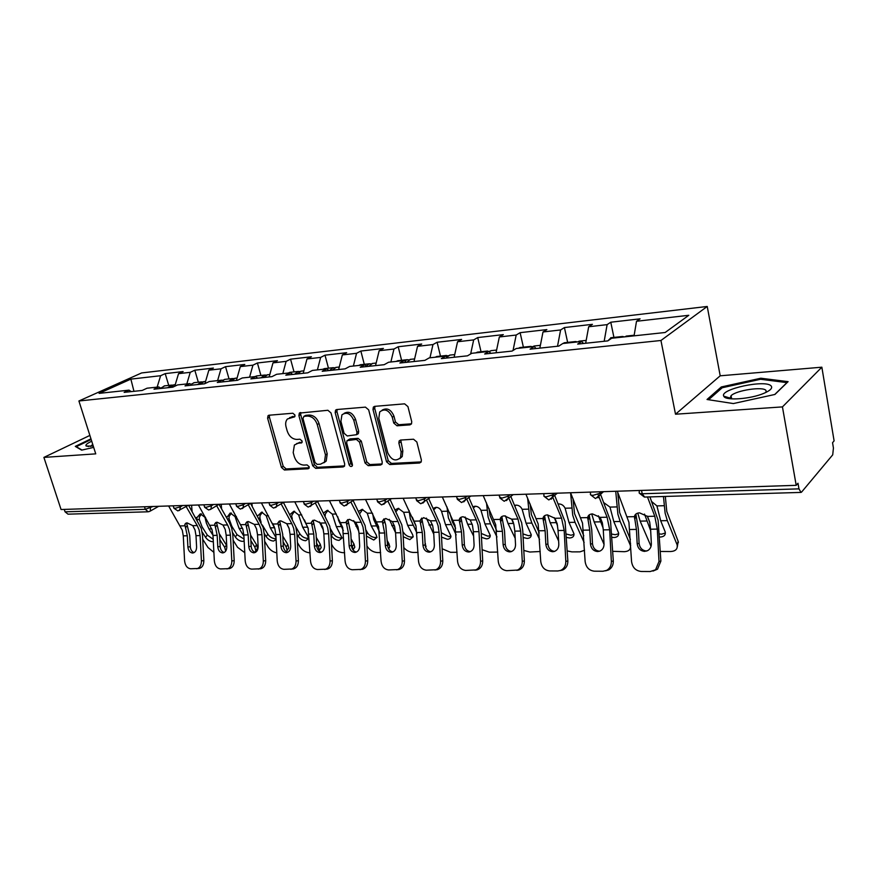 <?xml version="1.0" encoding="UTF-8"?>
<svg xmlns="http://www.w3.org/2000/svg" width="878" height="878" viewBox="0 0 878 878"><rect width="100%" height="100%" fill="white"/><g stroke="black" fill="none" stroke-linecap="round" stroke-linejoin="round"><path stroke-width="1.32" d="M294.964 415.064L292.835 413.231L269.03 415.228L268.053 415.667L267.603 418.18L281.432 467.403L284.395 469.993L308.145 468.764L309.199 466.756L307.08 464.923L303.975 465.088C299.453 464.791 296.248 462.004 294.339 456.714L293.197 452.598L294.393 445.025L297.949 443.302L301.856 442.71L302.12 441.052L299.991 439.209L296.885 439.428C292.352 439.187 289.136 436.41 287.216 431.065L286.063 426.906C285.229 423.591 285.69 420.946 287.446 418.971L294.657 416.809L294.964 415.064M409.916 424.864L411.475 423.92L411.738 421.703L407.941 406.613L404.604 403.836L374.73 406.349L373.359 407.096L372.996 409.499L386.55 461.817L389.777 464.561L419.541 463.024L421.188 461.982L421.374 459.962L416.852 442.018L413.538 439.219L400.664 440.054L399.128 440.965L398.875 443.149L401.136 451.972L400.544 457.625C395.66 461.828 391.39 460.204 387.736 452.752L378.813 418.246L379.713 411.936C384.674 408.204 388.855 409.96 392.246 417.204L393.739 423.031L397.021 425.797L409.916 424.864L411.519 423.854M675.511 414.218L782.441 406.898L796.203 485.325L61.065 509.514L43.9 457.405L95.746 453.86L78.91 400.983L660.947 340.488L675.511 414.218L720.201 375.806L707.229 306.466L660.947 340.488M331.017 412.956L327.889 410.278L299.343 413.099L298.904 415.601L312.667 465.735L315.707 468.38L343.089 466.964L344.417 466.251L344.703 464.034L331.017 412.956M336.801 409.532L365.435 407.129L368.661 409.85L382.226 462.037L381.996 464.177L380.514 465.033L368.189 465.669L365.029 462.958L359.53 442.128L356.358 439.417L346.997 440.657L346.678 442.962L352.407 464.484L352.21 466.02C350.991 466.942 349.949 466.492 349.071 464.66L335.176 412.605L335.583 410.147L336.801 409.532M707.229 306.466L141.621 372.941L78.91 400.983M613.931 337.415L610.781 322.215L607.115 324.64L604.174 341.279M610.781 322.215L640.084 318.835L636.517 321.271L688.791 315.29L665.151 332.499L611.659 338.249L607.795 340.894L577.669 344.099L581.631 341.487L562.809 343.507L558.792 346.108L530.071 349.17L534.175 346.58L516.22 348.511L512.072 351.079L484.667 353.999L488.903 351.452L471.76 353.296L467.48 355.831L441.316 358.608L445.651 356.106L429.265 357.862L424.886 360.364L399.863 363.02L404.297 360.551L388.625 362.23L384.147 364.699L360.199 367.245L364.721 364.809L349.707 366.422L345.153 368.848L322.204 371.284L326.803 368.881L312.414 370.428L307.783 372.821L285.789 375.169L290.453 372.788L276.636 374.28L271.95 376.64L250.845 378.89L255.564 376.541L242.295 377.968L237.554 380.295L217.283 382.457L222.046 380.141L209.304 381.513L204.519 383.818L185.028 385.892L189.835 383.609L177.576 384.926L172.757 387.198L154.001 389.195L158.841 386.946L147.043 388.208L142.192 390.447L124.138 392.367L129.011 390.15L99.093 393.366L130.877 379.12L160.619 375.718L157.14 387.121M168.73 385.409L165.207 373.622L160.619 375.718M165.207 373.622L183.107 371.559L178.541 373.666L190.252 372.327L186.816 383.938M198.329 382.215L194.806 370.209L190.252 372.327M194.806 370.209L213.376 368.069L208.843 370.198L221.004 368.815L217.601 380.624M229.037 378.912L225.525 366.664L221.004 368.815M225.525 366.664L244.797 364.447L240.309 366.598L252.941 365.16L249.582 377.189M260.909 375.477L257.419 362.987L252.941 365.16M257.419 362.987L277.437 360.671L272.992 362.866L286.129 361.363L282.826 373.611M294.031 371.899L290.552 359.168L286.129 361.363M290.552 359.168L311.372 356.764L306.982 358.97L320.635 357.412L317.397 369.89M328.46 368.189L325.003 355.184L320.635 357.412M325.003 355.184L346.667 352.693L342.343 354.931L356.556 353.307L353.384 366.027M364.282 364.326L360.858 351.046L356.556 353.307M360.858 351.046L383.412 348.445L379.153 350.717L393.97 349.027L390.875 361.988M401.597 360.298L398.195 346.744L393.97 349.027M398.195 346.744L421.703 344.033L417.533 346.327L432.975 344.56L429.968 357.785M440.482 356.117L437.112 342.255L432.975 344.56M437.112 342.255L461.63 339.424L457.548 341.751L473.681 339.907L470.641 353.955M481.034 351.738L477.72 337.569L473.681 339.907M477.72 337.569L503.313 334.617L499.341 336.965L516.187 335.045L513.037 350.476M523.387 347.172L520.116 332.674L516.187 335.045M520.116 332.674L546.862 329.59L542.999 331.972L560.614 329.952L557.519 346.239M567.638 342.398L564.422 327.56L560.614 329.952M564.422 327.56L592.409 324.333L588.677 326.748L607.115 324.64M583.519 343.474L581.631 341.487M588.677 326.748L585.67 343.243M536.129 348.522L534.175 346.58M542.999 331.972L539.838 348.127M490.901 353.329L488.903 351.452M499.341 336.965L496.037 352.791M447.703 357.928L445.651 356.106M457.548 341.751L454.135 357.247M406.393 362.329L404.297 360.551M417.533 346.327L414.01 361.516M366.85 366.543L364.721 364.809M379.153 350.717L375.543 365.61M328.965 370.571L326.803 368.881M342.343 354.931L338.634 369.539M292.626 374.434L290.453 372.788M306.982 358.97L303.206 373.315M257.759 378.144L255.564 376.541M272.992 362.866L269.151 376.936M224.263 381.71L222.046 380.141M240.309 366.598L236.401 380.426M192.062 385.146L189.835 383.609M208.843 370.198L204.936 383.62M161.091 388.438L158.841 386.946M178.541 373.666L174.766 386.254M64.259 509.416L65.06 511.83L145.298 509.317L144.508 506.771M147.987 511.797L68.012 514.168L65.06 511.83M131.272 391.61L129.011 390.15M130.877 379.12L133.961 391.325M89.874 435.422L43.9 457.405M782.441 406.898L821.852 367.191L834.1 440.877L832.553 442.699L833.431 448.01L832.717 454.837L801.636 492.02L801.021 492.415L798.969 488.859L797.981 483.24L796.203 485.325M821.852 367.191L720.201 375.806M636.517 321.271L634.059 335.846M90.961 438.846L75.288 446.386L81.643 450.14L93.683 447.374M707.031 399.49L733.35 403.562L774.934 394.452L788.093 381.645L760.82 378.22L721.288 386.968L707.031 399.49M294.986 416.227L289.608 417.643M296.588 443.566L302.153 442.117M269.513 415.184L269.414 417.193L283.21 466.35L286.162 468.94L309.254 467.733M300.825 412.561L300.693 414.603L314.423 464.671L317.452 467.305L344.626 465.889M304.029 416.337L302.954 418.433L315.037 462.53L317.167 464.374L320.492 464.199L324.465 462.146L325.475 454.881L317.232 424.524C315.29 419.058 311.997 416.238 307.366 416.062L304.029 416.337L305.818 415.338L303.876 416.348M323.872 462.794L326.221 461.071L327.22 453.816L325.475 454.881M305.818 415.338L309.155 415.064C313.786 415.239 317.068 418.049 319.01 423.503L327.22 453.816M382.128 463.935L369.901 464.572L368.189 465.669M348.105 439.977L350.048 438.901L358.092 438.363L361.264 441.063L366.741 461.861L369.901 464.572M337.108 409.51L336.943 411.595L350.805 463.573L352.462 465.384M353.79 420.321C350.64 413.461 346.689 411.628 341.948 414.833L340.916 421.319L344.088 433.271L347.249 435.96L356.633 434.687L356.962 432.371L353.79 420.321L355.535 419.289C352.715 412.825 348.917 410.838 344.176 413.318M357.214 434.336L358.378 433.633L358.696 431.317L356.962 432.371M355.535 419.289L358.696 431.317M382.149 410.114C387.143 407.491 391.083 409.51 393.97 416.161L395.451 421.978L398.733 424.732L411.541 423.8M399.753 458.645L402.234 456.516L402.826 450.875L401.136 451.972M400.73 440.054L402.826 450.875M374.928 406.327L374.741 408.468L388.252 460.709L391.467 463.441L421.21 461.894L419.541 463.024M721.54 388.328L721.288 386.968M761.017 379.34L760.82 378.22M196.881 519.567L196.979 517.537L200.316 513.828L204.958 517.329L206.396 523.145L208.997 528.962L212.992 535.273M201.501 513.893L199.35 517.175L199.306 519.491L197.045 519.842M213.321 541.638L212.674 541.704C209.886 541.474 207.515 540.014 205.562 537.358L207.307 535.097L202.083 526.855L199.306 519.491M191.58 505.223L192.084 511.336M202.708 539.224L207.976 547.488L213.892 552.372M225.668 551.154L224.713 547.367L226.425 545.084L219.5 534.054M219.807 539.586L224.713 547.367M202.127 531.936L205.562 537.358M207.307 535.097L213.2 539.301M226.425 545.084L226.743 545.644M172.779 385.113L171.408 385.124L167.753 387.725M164.636 385.848L160.729 388.197M174.118 384.827L170.014 387.483M196.003 535.668L196.595 546.95C196.551 550.429 195.311 552.449 192.864 553.008L192.556 553.019C189.9 552.668 188.353 550.66 187.892 547.016L187.299 535.789L184.83 524.364L187.102 522.882L192.798 525.659L195.026 530.005L196.003 535.668L200.096 535.613L199.119 529.928L197.243 525.571L186.147 506.562M188.583 505.322L201.336 528.589L202.5 535.35L203.839 560.603C203.795 565.037 202.225 567.649 199.108 568.439L190.647 568.768C187.201 568.275 185.181 565.641 184.599 560.899L183.272 535.843L182.295 530.235L168.631 505.98M186.597 522.937L189.714 535.536L190.306 546.742C190.636 549.837 191.887 551.79 194.093 552.613M196.705 568.768C199.822 567.967 201.391 565.355 201.435 560.91L200.096 535.613M91.718 441.206C87.043 443.412 85.188 445.014 86.143 446.013L93.277 446.112M92.728 444.389L90.489 446.452M81.994 450.052L76.265 446.682L91.169 439.494M771.224 386.079C766.253 379.12 719.312 389.163 723.757 396.165L723.933 396.483C726.106 400.862 750.668 399.029 763.827 393.355C770.258 390.578 772.728 388.153 771.224 386.079M766.033 392.367L766.011 390.48C763.256 386.232 736.335 390.293 731.078 395.682L730.09 398.107L730.705 398.799M708.601 399.731L722.21 387.747L760.535 379.274L786.94 382.621L774.736 394.496M226.634 517.779L230.212 513.004L235.052 516.571L239.09 528.413L243.886 536.206M231.397 513.048L229.125 516.418L229.07 518.777L227.347 519.041M244.15 540.991L242.558 541.397C239.683 541.155 237.269 539.674 235.315 536.963L237.038 534.669L231.847 526.284L229.07 518.777M221.212 504.246L221.596 508.911M233.109 540.179L237.532 547.279L244.764 552.69M254.938 552.295L255.838 550.736L254.883 547.159L256.585 544.843L250.559 535.02M250.856 540.607L254.883 547.159M232.637 532.65L235.315 536.963M237.038 534.669L244.04 539.081M256.585 544.843L257.528 548.421L255.871 550.407M202.741 381.897L201.325 381.897L197.704 384.542M194.279 382.654L190.932 384.366M204.113 381.59L200.052 384.29M272.652 523.409L274.474 527.404M257.572 516.001L261.644 512.126L266.253 515.781L270.292 527.843L275.988 537.555M262.401 512.181L259.998 515.627L259.932 518.031L258.801 518.218M261.117 522.388L259.932 518.031M251.931 503.237L252.173 506.255M264.662 541.287L268.174 547.071C270.336 550.221 273.212 552.141 276.8 552.844M286.469 551.812L287.095 550.407L286.162 546.939L287.841 544.579L282.793 536.118M283.089 541.803L286.162 546.939M276.098 539.542L273.552 541.067C270.567 540.826 268.097 539.322 266.144 536.557L267.856 534.219L262.324 525.033M264.234 533.396L266.144 536.557M267.856 534.219C269.798 536.985 272.268 538.477 275.242 538.719L276.043 538.631M287.841 544.579L288.763 548.037L287.117 550.188M233.833 378.572L232.385 378.55L228.785 381.239M225.042 379.34L222.419 380.404M235.249 378.242L231.221 380.975M304.392 519.875L308.387 529.116M289.938 514.519L293.878 511.237L298.652 514.958L302.69 527.25L307.805 536.008L308.507 538.653L305.698 540.738C302.614 540.486 300.089 538.949 298.147 536.14L299.826 533.758L295.875 527.03M294.58 511.281L292.045 514.815L291.463 517.34M292.297 518.876L291.968 517.263M286.656 523.551L289.136 528.556M283.813 502.282L283.901 503.324M297.433 542.582L299.958 546.84C302.482 550.473 305.742 552.46 309.736 552.8L310.066 552.8M319.197 551.132L318.626 546.72L320.283 544.305L316.278 537.413M316.585 543.208L318.626 546.72M296.994 534.186L298.147 536.14M299.826 533.758C301.769 536.568 304.282 538.104 307.366 538.346L308.518 538.17M320.283 544.305L321.172 547.631L319.526 549.946M266.133 375.104L264.629 375.071L261.073 377.792M256.991 375.894L254.85 376.618M267.592 374.752L263.609 377.529M337.778 516.769L338.524 520.27L343.32 530.542M323.565 512.928L327.34 510.316L332.301 514.113L336.329 526.646L342.069 538.082L339.073 540.387C335.879 540.135 333.3 538.576 331.357 535.701L333.014 533.275L330.326 528.567M327.988 510.348L325.321 513.97L325.156 515.957M319.449 521.993L323.411 530.038M331.5 544.097L332.949 546.621C335.462 550.308 338.787 552.328 342.936 552.679L344.637 552.679M353.132 550.078L352.33 546.478L353.966 544.031L351.101 538.949M351.409 544.843L352.33 546.478M331.017 535.119L331.357 535.701M333.014 533.275C334.957 536.14 337.525 537.698 340.719 537.951L342.08 537.72M353.966 544.031L354.811 547.181L353.186 549.694M299.694 371.515L298.147 371.46L294.624 374.226M290.179 372.316L288.072 373.051M301.209 371.131L297.269 373.94M372.678 513.729L373.699 519.513L379.494 531.903M358.608 511.347L362.131 509.361L367.278 513.224L371.284 526.01L376.3 535.119L376.947 537.479L373.754 540.025L366.411 536.085M362.702 509.383L359.771 513.641M353.658 520.621L358.839 531.399M366.927 545.864L367.213 546.379C369.715 550.144 373.117 552.207 377.408 552.558L380.613 552.547M366.324 534.559L367.498 532.781L365.961 530.005M367.498 532.781C369.44 535.701 372.063 537.292 375.367 537.545L376.947 537.248M387.615 545.831L388.954 543.734L387.33 540.771M388.954 543.734L389.766 546.709L388.702 549.035M334.617 367.783L333.003 367.695L329.535 370.505M324.695 368.595L322.61 369.331M336.164 367.355L332.279 370.22M226.195 535.24L226.798 546.731C226.765 550.254 225.481 552.306 222.957 552.899L222.606 552.91C219.851 552.547 218.249 550.517 217.777 546.796L217.173 535.361L214.726 523.848L217.151 522.223L222.979 525.044L225.218 529.467L226.195 535.24L230.442 535.174L229.465 529.39L227.6 524.956L216.636 505.717M210.248 509.558L218.984 504.323L229.443 522.728L231.671 528.029L232.835 534.921L234.196 560.636C234.152 565.125 232.527 567.781 229.323 568.615L220.608 568.944C217.042 568.439 214.945 565.772 214.342 560.932L212.992 535.426L212.015 529.708L198.406 504.993M216.482 522.289L219.577 535.108L220.18 546.511C220.521 549.705 221.849 551.713 224.164 552.514M226.941 568.944C230.146 568.11 231.77 565.443 231.803 560.954L230.442 535.174M257.528 534.79L258.143 546.5C258.099 550.067 256.771 552.163 254.17 552.778L253.786 552.8C250.932 552.427 249.264 550.352 248.781 546.566L248.167 534.921L245.73 523.343L248.331 521.532L254.313 524.407L256.552 528.918L257.528 534.79L261.94 534.724L260.964 528.841L259.098 524.309L248.276 504.839M250.603 503.423L263.137 527.448L264.311 534.461L265.694 560.669C265.65 565.202 263.982 567.912 260.689 568.779L251.701 569.131C247.991 568.615 245.818 565.893 245.203 560.965L243.832 534.987L242.844 529.16L229.312 503.983M247.497 521.642L250.548 534.658L251.163 546.281C251.514 549.584 252.919 551.625 255.366 552.416M258.319 569.12C261.611 568.242 263.279 565.531 263.323 560.987L261.94 534.724M290.058 534.329L290.684 546.259C290.64 549.88 289.279 552.01 286.59 552.657L286.151 552.679C283.188 552.306 281.454 550.188 280.96 546.336L280.334 534.472L277.92 522.827L280.708 520.808L286.843 523.749L289.081 528.336L290.058 534.329L294.635 534.263L293.658 528.26L291.814 523.639L281.158 503.95M283.451 502.501L295.82 526.844L296.983 534L298.399 560.702C298.355 565.289 296.632 568.033 293.252 568.966L283.967 569.328C280.115 568.801 277.876 566.025 277.228 561.009L275.835 534.526L274.847 528.589L261.403 502.929M279.676 520.961L282.694 534.197L283.32 546.039C283.693 549.452 285.174 551.538 287.764 552.306M290.903 569.306C294.295 568.384 296.007 565.619 296.051 561.031L294.635 534.263M323.861 533.846L324.498 546.017C324.454 549.672 323.049 551.845 320.283 552.525L319.779 552.558C316.695 552.174 314.906 550.023 314.401 546.083L313.753 533.989L311.361 522.311L314.346 520.072L320.646 523.058L322.884 527.744L323.861 533.846L328.624 533.78L327.648 527.656L325.815 522.948L315.334 503.028M317.606 501.557L329.777 526.207L330.94 533.506L332.378 560.735C332.334 565.355 330.578 568.165 327.11 569.142L317.496 569.526C313.49 568.988 311.163 566.167 310.505 561.042L308.101 528.007L294.745 501.832M313.117 520.27L316.08 533.725L316.728 545.787C317.123 549.321 318.692 551.45 321.425 552.196M324.794 569.493C328.262 568.505 330.018 565.706 330.062 561.064L328.624 533.78M359.003 533.352L359.662 545.754C359.618 549.452 358.169 551.669 355.327 552.394L354.745 552.438C351.54 552.042 349.674 549.847 349.148 545.831L348.5 533.495L346.13 521.784L349.323 519.293L355.788 522.344L358.037 527.118L359.003 533.352L363.964 533.275L362.987 527.03L361.176 522.234L350.904 502.095M353.143 500.592L365.083 525.56L366.247 533.001L367.717 560.768C367.673 565.432 365.874 568.275 362.329 569.328L352.352 569.745C348.182 569.196 345.767 566.31 345.087 561.086L342.65 527.393L329.426 500.69M347.875 519.556L350.794 533.22L351.441 545.534C351.869 549.178 353.527 551.362 356.424 552.075M360.035 569.679C363.591 568.637 365.391 565.772 365.435 561.108L363.964 533.275M415.898 525.582L412.276 517.087M409.093 510.557L410.3 518.711L417.039 533.297M395.144 509.8L398.316 508.362L403.65 512.302L407.655 525.34L412.605 534.636L413.209 536.831L409.806 539.652L403.211 536.699M389.283 519.348L395.583 532.737M403.781 547.576C406.459 550.616 409.609 552.24 413.242 552.438L418.06 552.416M403.002 532.803L402.914 531.453M403.353 532.255C405.285 535.24 407.963 536.864 411.398 537.116L413.209 536.743M425.117 543.8L425.073 542.922M425.347 543.438L425.797 547.707M398.81 508.373L396.033 511.589M370.955 363.898L369.287 363.788L366.236 366.038M360.617 364.721L358.564 365.467M372.557 363.437L368.738 366.335M395.583 532.825L396.252 545.49C396.208 549.222 394.727 551.472 391.807 552.251L391.127 552.306C387.791 551.9 385.848 549.661 385.31 545.567L384.641 532.979L382.303 521.269L385.727 518.481L392.378 521.598L394.617 526.471L395.583 532.825L400.741 532.759L399.775 526.383L397.975 521.477L387.933 501.129M390.128 499.604L401.828 524.879L402.991 532.474L404.484 560.812C404.451 565.487 402.618 568.384 398.996 569.504L388.614 569.954C384.279 569.394 381.765 566.453 381.063 561.13L378.605 526.756L365.522 499.494M382.303 521.269L384.037 518.843L385.749 525.176L387.571 545.26C388.021 549.035 389.777 551.263 392.839 551.944M398.996 569.504L398.436 569.602M396.757 569.877C400.379 568.746 402.212 565.838 402.245 561.152L400.741 532.759M455.605 528.238L452.411 521.971L449.679 512.675M447.001 506.979L448.395 517.888L456.154 534.943M433.282 508.274L435.982 507.33C438.418 507.396 440.262 508.735 441.535 511.347L445.508 524.66L450.952 536.151C450.886 538.104 449.679 539.136 447.319 539.257L441.524 537.106M426.412 518.141L433.776 534.23M442.15 548.761L450.524 552.306L457.076 552.284M441.294 532.737L448.877 536.678L450.952 536.217M436.388 507.33L433.919 509.624M408.819 359.859L407.085 359.706L404.846 361.012M398.03 360.693L396.011 361.44M410.476 359.343L406.723 362.296M433.677 532.287L434.358 545.205C434.314 548.959 432.799 551.263 429.814 552.097L429.013 552.163C425.534 551.757 423.525 549.463 422.966 545.293L422.285 532.452L419.98 520.742L423.635 517.647L430.472 520.819L432.711 525.801L433.677 532.287L439.055 532.211L438.089 525.702L436.311 520.698L426.521 500.153M428.683 498.594L440.108 524.177L441.25 531.925L442.786 560.844C442.753 565.52 440.91 568.461 437.244 569.69L426.379 570.184C421.868 569.613 419.245 566.606 418.521 561.174L416.029 526.098L403.123 498.265M421.692 518.086L424.502 532.167L425.182 544.975C425.665 548.893 427.531 551.175 430.769 551.812M437.244 569.69L436.41 569.822M435.038 570.063C438.704 568.834 440.558 565.882 440.591 561.196L439.055 532.211M496.619 530.531L490.023 515.496L489.046 508.581M486.489 502.896L488.102 517.021L490.506 523.837L496.959 536.963M473.099 506.793L475.217 506.244C477.764 506.321 479.684 507.682 480.99 510.348L484.941 523.936L490.253 535.415C490.264 537.555 488.98 538.708 486.39 538.851L481.462 537.369M465.12 516.999L467.678 524.254L473.615 536.052M482.11 549.683L489.331 552.174L497.76 552.075M481.254 533.44L487.905 536.217L490.264 535.646M475.536 506.244L473.538 507.736M448.296 355.667L444.937 356.183M437.024 356.479L435.049 357.247M450.008 355.085L446.847 357.17M473.385 531.717L474.087 544.92C474.043 548.673 472.507 551.011 469.478 551.922L468.501 552.021C464.879 551.603 462.772 549.266 462.201 545.008L461.499 531.892L459.249 520.226C459.37 518.086 460.665 516.933 463.156 516.769L470.202 520.006L472.43 525.099L473.385 531.717L478.993 531.64L478.027 525L476.282 519.886L466.778 499.143M468.885 497.552L480.003 523.431L481.144 531.355L482.702 560.888C482.691 565.52 480.837 568.516 477.16 569.855L465.724 570.426C461.027 569.833 458.294 566.771 457.548 561.218L455.034 525.406L442.314 496.97M460.928 517.318L463.683 531.607L464.374 544.689C464.89 548.75 466.866 551.077 470.301 551.669M460.917 517.702L459.249 520.226L453.278 520.358M477.16 569.855L475.942 570.063M474.998 570.228C478.686 568.889 480.54 565.893 480.562 561.251L478.993 531.64M539.235 532.891L531.377 514.563L530.147 504.016M527.634 498.188L529.511 516.121L531.87 523.09L539.575 539.421M514.727 505.355L516.132 505.124C518.788 505.19 520.786 506.584 522.147 509.306L526.065 523.189L531.223 534.636C531.322 536.985 529.95 538.258 527.118 538.423L523.123 537.501M512.445 520.226L513.41 522.673M505.508 515.913L508.055 523.518L515.188 538.269M523.804 550.418L529.763 552.032L540.222 551.505M522.926 533.868L528.589 535.734L531.256 535.042M516.33 505.124L514.98 505.926M489.496 351.288L486.105 351.749M477.709 352.1L475.777 352.868M491.263 350.64L489.09 351.628M514.815 531.135L515.529 544.612C515.496 548.355 513.948 550.726 510.897 551.724L509.69 551.878C505.904 551.45 503.72 549.057 503.116 544.7L502.414 531.311L500.219 519.392C500.394 517.208 501.788 516.034 504.389 515.858L511.644 519.161L513.86 524.364L514.815 531.135L520.665 531.047L517.998 519.03L508.79 498.111M510.842 496.498L521.631 522.662L522.761 530.751L524.364 560.932C524.353 565.476 522.542 568.494 518.909 569.987L506.771 570.667C501.865 570.074 499.022 566.936 498.254 561.272L495.708 524.682L483.207 495.62M501.854 516.527L504.532 531.014L505.245 544.382C505.805 548.596 507.901 550.978 511.556 551.527M518.909 569.987L516.944 570.327M516.802 570.371C520.445 568.889 522.256 565.86 522.267 561.294L520.665 531.047M583.771 535.799L574.541 513.597L573.016 498.671M600.541 494.325L610.539 521.016L613.316 561.02C613.371 565.048 611.845 568.011 608.739 569.888L602.956 571.249L594.406 571.194C589.05 570.568 585.955 567.298 585.121 561.371L582.531 523.145L570.579 492.745L572.73 515.177L575.046 522.3L584.122 542.461M558.276 503.994L558.836 503.95C561.602 504.016 563.698 505.443 565.103 508.219L568.977 522.41L573.96 533.802C574.168 536.381 572.708 537.775 569.592 537.984L566.606 537.49M554.325 517.691L557.541 525.724M547.663 514.903L550.188 522.75L558.627 541.002M567.32 550.956L571.918 551.878L579.963 551.856L584.539 550.276M566.431 534.076L571.018 535.24L574.014 534.395M532.54 346.733L530.597 346.393L529.116 347.128M520.204 347.512L518.327 348.292M534.362 345.987L532.507 346.766M558.068 530.521L558.803 544.294C558.781 547.96 557.267 550.352 554.259 551.483L552.69 551.713C548.75 551.285 546.467 548.838 545.842 544.393L545.117 530.696L542.988 518.525C543.241 516.286 544.722 515.079 547.444 514.903L554.918 518.283L557.124 523.595L558.068 530.521L564.181 530.433L561.558 518.152L552.01 495.422M554.687 495.411L565.103 521.861L567.857 560.976C567.879 565.344 566.145 568.373 562.677 570.031L557.804 570.974L549.628 570.93C544.503 570.316 541.539 567.111 540.738 561.316L538.17 523.936L525.922 494.215M544.569 515.726L547.181 530.4L547.905 544.064C548.509 548.443 550.747 550.879 554.633 551.362M562.677 570.031L560.274 570.568M560.636 570.437C564.115 568.768 565.838 565.739 565.816 561.349L564.181 530.433M630.382 539.421L619.638 512.576L617.761 492.382M615.73 491.263L617.892 514.201L620.142 521.477L630.031 544.547L630.591 543.361M603.888 502.721L609.98 507.089L613.81 521.598L618.595 532.924C618.913 535.745 617.366 537.281 613.941 537.523L612.065 537.336M598.379 515.803L603.164 528.194M591.706 513.959L594.165 521.949L604.042 544.338M612.8 551.318L624.324 551.691C628.835 551.406 630.865 549.419 630.415 545.732L630.031 544.547M611.889 534.109L615.313 534.713L618.683 533.703M577.439 341.937L575.518 341.553L574.08 342.288M564.62 342.727L562.776 343.528M579.425 341.136L577.625 341.915M603.285 529.873L604.031 543.965C604.042 547.455 602.626 549.847 599.773 551.154L597.633 551.549C593.506 551.11 591.124 548.618 590.488 544.064L589.742 530.071L587.689 517.614C588.008 515.331 589.599 514.091 592.452 513.904L600.168 517.361L602.352 522.794L603.285 529.873L609.683 529.785L607.104 517.219L597.962 494.347M589.193 514.903L591.739 529.763L592.485 543.723C593.122 548.267 595.504 550.758 599.619 551.197L599.663 551.197M608.739 569.888L605.579 570.821M606.764 570.294C609.881 568.417 611.406 565.443 611.351 561.404L609.683 529.785M660.377 551.472L670.671 551.527C675.632 551.186 677.783 549.002 677.147 544.997L678.156 541.331L666.797 511.512L665.326 496.443M663.461 496.498L665.129 513.169L667.313 520.621L676.883 544.228M651.706 501.59L656.909 505.904L660.684 520.742L665.228 531.991C665.711 535.064 664.064 536.743 660.3 537.04L659.608 537.018M644.529 514.102L650.675 530.707M637.779 513.114L640.139 521.115L651.048 546.357M649.786 522.509L647.218 516.088M659.455 533.945L661.606 534.164L665.37 532.968M678.156 541.331L677.333 546.731M624.379 336.889L622.535 336.483L621.152 337.229M611.088 337.712L607.839 340.862M626.596 336.044L624.873 336.834M650.598 529.204L651.355 543.614C651.41 546.72 650.225 549.024 647.81 550.539L644.65 551.384C640.336 550.934 637.845 548.377 637.176 543.723L636.418 529.401L634.443 516.659C634.849 514.321 636.55 513.048 639.546 512.862L647.503 516.396L649.676 521.96L650.598 529.204L657.293 529.105L654.779 516.242L647.47 496.97M649.929 496.893L658.083 520.138L660.882 561.064L657.534 569.163L650.203 571.534L641.258 571.479C635.65 570.832 632.412 567.484 631.545 561.426L628.933 522.322L617.311 491.208M635.87 514.058L638.35 529.094L639.096 543.372C639.766 548.015 642.257 550.572 646.559 551.022L646.79 551.011M657.534 569.163L653.012 571.073M655.646 569.581L659.005 561.459L657.293 529.105M149.776 511.369L148.228 511.786L145.298 509.317L152.97 506.496M641.522 490.418L642.224 493.765L798.969 488.859M639.03 490.495L639.371 492.108C638.613 493.195 639.568 493.754 642.224 493.765L644.606 497.058L800.857 492.415M150.456 506.573L150.336 511.029L158.698 506.31M180.199 505.596L180.55 506.749L174.952 508.384L173.767 507.725L173.185 505.827M179.441 510.48L180.55 506.749L182.69 505.519M211.071 504.576L211.422 505.75L213.541 504.499M243.14 503.522L243.491 504.718L245.599 503.445M276.482 502.425L276.833 503.643L278.908 502.348M311.174 501.283L311.514 502.534L313.567 501.206M347.293 500.098L347.633 501.371L349.653 500.021M384.926 498.858L385.266 500.153L387.253 498.781M424.184 497.563L424.524 498.891L426.467 497.497M465.164 496.213L465.494 497.574L467.403 496.147M507.989 494.808L508.318 496.191L510.173 494.742M552.778 493.337L553.107 494.753L554.896 493.26M599.685 491.79L599.992 493.238L601.726 491.724M204.64 507.286L208.635 509.997L210.95 509.086L211.422 505.75L205.726 507.429L204.464 506.705L203.905 504.817M242.24 508.592L243.041 508.033L243.491 504.718L237.708 506.419L236.358 505.651L235.809 503.763M275.505 507.583L276.405 506.924L276.833 503.643L270.951 505.388L269.513 504.543L268.975 502.677M310.11 506.54L311.13 505.75L311.514 502.534L305.533 504.301L303.986 503.39L303.47 501.536M346.141 505.454L347.293 504.51L347.633 501.371L341.542 503.171L339.885 502.194L339.391 500.361M383.686 504.323L384.992 503.171L385.266 500.153L379.076 501.996L377.299 500.943L376.816 499.121M422.845 503.138L424.315 501.744L424.524 498.891L418.213 500.778L416.304 499.637L415.843 497.837M463.727 501.898L465.373 500.197L465.494 497.574L459.073 499.494L457.01 498.265L456.582 496.498M506.452 500.592L508.274 498.517L508.318 496.191L501.777 498.155L499.549 496.827L499.132 495.104M551.143 499.242L553.14 496.696L553.107 494.753L546.445 496.761C544.195 496.761 543.383 496.279 544.02 495.335L543.636 493.634M597.929 497.815L600.091 494.72L599.992 493.238L593.21 495.302C590.762 495.291 589.895 494.775 590.587 493.754L590.225 492.097M292.594 416.424L290.794 417.412M301.955 442.578L301.066 443.094M299.727 442.271L297.949 443.302M309.078 468.193L308.145 468.764M286.162 468.94L284.395 469.993M283.21 466.35L281.432 467.403M269.414 417.193L267.603 418.18M294.756 416.688L293.911 417.16M344.549 466.053L343.089 466.964M317.452 467.305L315.707 468.38M314.423 464.671L312.667 465.735M300.693 414.603L298.904 415.601M319.01 423.503L317.232 424.524M309.155 415.064L307.366 416.062M382.084 464.012L380.514 465.033M366.741 461.861L365.029 462.958M361.264 441.063L359.53 442.128M358.092 438.363L356.358 439.417M350.048 438.901L348.303 439.955M350.805 463.573L349.071 464.66M336.943 411.595L335.176 412.605M398.733 424.732L397.021 425.797M395.451 421.978L393.739 423.031M393.97 416.161L392.246 417.204M400.577 442.051L398.875 443.149M391.467 463.441L389.777 464.561M388.252 460.709L386.55 461.817M374.741 408.468L372.996 409.499M211.763 528.907L208.997 528.962M205.529 517.318L204.958 517.329M196.979 517.537L195.717 517.57M180.407 525.911L184.786 525.823M192.798 525.659L197.243 525.571M183.272 535.843L187.299 535.789M201.435 560.91L203.839 560.603M187.892 547.016L190.306 546.742M187.321 525.571L185.434 527.766M242.591 528.347L239.09 528.413M236.391 516.538L235.052 516.571M226.776 516.78L226.074 516.802M274.594 527.766L270.292 527.843M268.438 515.726L266.253 515.781M307.245 527.173L302.69 527.25M301.725 514.881L298.652 514.958M341.059 526.559L336.329 526.646M322.632 526.888L321.611 526.91M336.34 514.014L332.301 514.113M376.212 525.922L371.284 526.01M357.785 526.251L355.996 526.284M372.36 513.103L367.278 513.224M210.138 525.307L214.682 525.22M222.979 525.044L227.6 524.956M212.992 535.426L217.173 535.361M231.803 560.954L234.196 560.636M217.777 546.796L220.18 546.511M217.173 524.967L215.308 527.184M240.978 524.682L245.697 524.583M254.313 524.407L259.098 524.309M243.832 534.987L248.167 534.921M263.323 560.987L265.694 560.669M248.781 546.566L251.163 546.281M248.156 524.331L246.301 526.591M272.992 524.023L277.887 523.925M286.843 523.749L291.814 523.639M275.835 534.526L280.334 534.472M296.051 561.031L298.399 560.702M280.96 546.336L283.32 546.039M280.301 523.672L278.48 525.977M306.257 523.354L311.339 523.244M320.646 523.058L325.815 522.948M309.078 534.054L313.753 533.989M330.062 561.064L332.378 560.735M314.401 546.083L316.728 545.787M313.709 522.981L311.909 525.329M340.829 522.64L346.119 522.542M355.788 522.344L361.176 522.234M343.627 533.572L348.5 533.495M365.435 561.108L367.717 560.768M349.148 545.831L351.441 545.534M348.434 522.267L346.656 524.671M412.781 525.253L407.655 525.34M394.365 525.582L391.742 525.637M409.225 512.17L403.65 512.302M376.794 521.916L382.303 521.795M392.378 521.598L397.975 521.477M379.581 533.056L384.641 532.979M402.245 561.152L404.484 560.812M385.31 545.567L387.571 545.26M384.564 521.532L382.819 523.979M450.842 524.561L445.508 524.66M432.47 524.89L428.936 524.956M447.33 511.205L441.535 511.347M414.251 521.148L419.98 521.027M430.472 520.819L436.311 520.698M417.006 532.518L422.285 532.452M440.591 561.196L442.786 560.844M422.966 545.293L425.182 544.975M422.175 520.764L420.463 523.255M490.506 523.837L484.941 523.936M472.188 524.177L467.678 524.254M487.038 510.195L480.99 510.348M470.202 520.006L476.282 519.886M456 531.969L461.499 531.892M480.562 561.251L482.702 560.888M462.201 545.008L464.374 544.689M461.367 519.952L459.699 522.498M531.87 523.09L526.065 523.189M513.619 523.42L508.055 523.518M528.457 509.152L522.147 509.306M493.974 519.524L500.219 519.392M511.644 519.161L517.998 519.03M496.674 531.388L502.414 531.311M522.267 561.294L524.364 560.932M503.116 544.7L505.245 544.382M502.26 519.117L500.636 521.719M575.046 522.3L568.977 522.41M556.136 522.64L550.188 522.75M571.688 508.055L565.103 508.219M536.469 518.657L542.988 518.525M554.918 518.283L561.558 518.152M539.125 530.784L545.117 530.696M565.816 561.349L567.857 560.976M545.842 544.393L547.905 544.064M544.931 518.239L543.361 520.895M620.142 521.477L613.81 521.598M600.387 521.839L594.165 521.949M616.872 506.913L609.98 507.089M580.874 517.757L587.689 517.614M600.168 517.361L607.104 517.219M583.475 530.158L589.742 530.071M611.351 561.404L613.316 561.02M590.488 544.064L592.485 543.723M589.533 517.329L588.019 520.039M667.313 520.621L660.684 520.742M646.647 521.005L640.139 521.115M664.119 505.717L656.909 505.904M627.309 516.802L634.443 516.659M647.503 516.396L654.779 516.242M629.855 529.5L636.418 529.401M659.005 561.459L660.882 561.064M637.176 543.723L639.096 543.372M636.177 516.374L634.717 519.139M173.932 508.263L177.861 510.908L188.276 505.333M236.533 506.277L240.254 509.053M250.856 503.27L240.583 509.042M269.7 505.223L273.486 508.066M283.967 502.183L273.804 508.055M304.183 504.126L308.046 507.034M318.396 501.053L308.365 507.034M340.093 502.995L344.033 505.969M354.218 499.867L344.341 505.969M377.507 501.799L381.524 504.861M391.522 498.638L381.831 504.85M416.523 500.559L420.628 503.698M430.385 497.365L420.924 503.698M457.251 499.264L461.455 502.479M470.904 496.026L461.74 502.479M499.791 497.903L504.104 501.217M513.202 494.632L504.378 501.217M544.272 496.476L548.717 499.889M557.365 493.184L548.98 499.889M590.839 494.983L595.416 498.506M603.559 491.658L595.668 498.506M639.634 493.414L644.364 497.058M268.8 415.261L268.053 415.667M300.21 412.616L299.343 413.099M326.221 461.071L324.465 462.146M358.378 433.633L356.633 434.687M336.625 409.554L335.583 410.147M402.234 456.516L400.544 457.625M400.533 440.065L399.128 440.965M374.61 406.36L373.359 407.096M171.408 385.124L164.186 385.903M175.227 384.707L173.668 384.882M185.873 523.156L184.83 524.364M88.744 446.529L86.143 446.013M730.09 398.107L723.757 396.165M731.67 398.875L731.078 395.682M201.325 381.897L193.84 382.698M205.573 381.436L203.674 381.645M257.528 548.421L255.838 550.736M232.385 378.55L224.603 379.384M237.082 378.045L234.821 378.286M288.763 548.037L287.095 550.407M264.629 375.071L256.552 375.938M269.809 374.511L267.164 374.796M321.172 547.631L319.526 550.034M298.147 371.46L289.751 372.36M303.854 370.845L300.781 371.174M354.811 547.181L353.186 549.639M333.003 367.695L324.267 368.639M339.27 367.026L335.747 367.399M389.766 546.709L388.504 548.684M215.856 522.498L214.726 523.848M246.97 521.817L245.73 523.343M279.281 521.115L277.92 522.827M312.842 520.38L311.361 522.311M347.743 519.622L346.13 521.784M369.287 363.788L360.199 364.765M376.157 363.042L372.14 363.481M426.104 546.182L425.567 547.071M407.085 359.706L397.613 360.737M414.614 358.904L410.059 359.387M421.681 518.272L419.98 520.742M446.507 355.458L436.618 356.523M454.727 354.58L449.602 355.129M474.757 506.277L474.142 506.397M487.63 351.024L477.314 352.144M496.608 350.059L490.868 350.673M515.77 505.146L514.804 505.333M501.832 517.131L500.219 519.71M530.597 346.393L519.82 347.556M540.387 345.339L533.978 346.031M544.569 516.56L542.999 519.194M575.518 341.553L564.247 342.771M586.186 340.401L579.063 341.169M630.689 545.15L630.415 545.732M589.226 515.99L587.711 518.678M622.535 336.483L610.726 337.756M634.157 335.231L626.244 336.087M678.42 542.11L677.147 544.997M635.946 515.419L634.498 518.174"/></g></svg>
